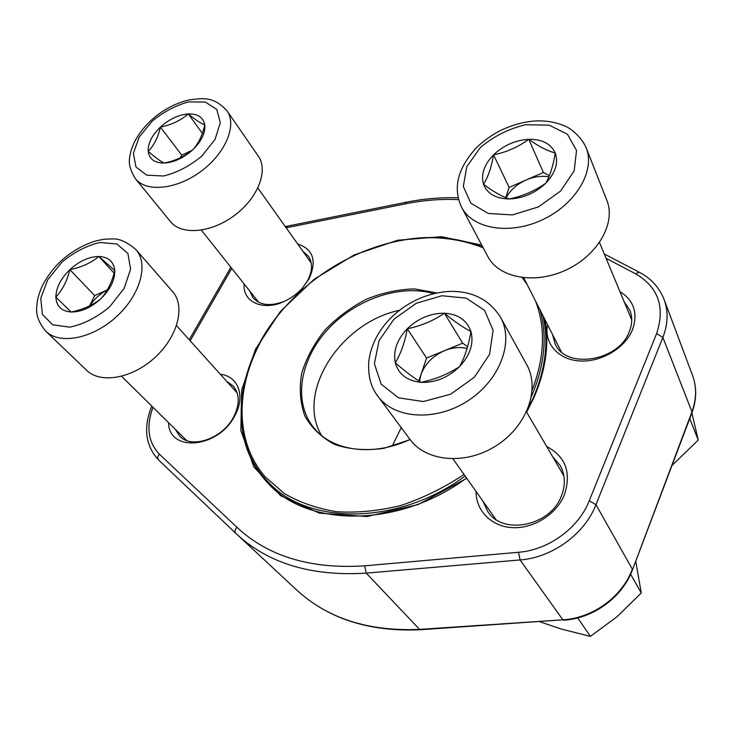 <?xml version="1.0" encoding="UTF-8"?>
<svg xmlns="http://www.w3.org/2000/svg" width="735" height="735" viewBox="0 0 735 735"><rect width="100%" height="100%" fill="white"/><g stroke="black" fill="none" stroke-linecap="round" stroke-linejoin="round"><path stroke-width="1.1" d="M395.292 362.824C392.986 350.99 396.973 339.634 407.273 328.765C418.142 318.356 430.517 313.174 444.399 313.229C458.089 314.111 466.945 320.203 470.96 331.522C473.974 343.374 470.189 355.06 459.605 366.572C448.212 377.542 435.359 382.797 421.045 382.338C407.172 380.877 398.59 374.381 395.292 362.824C400.869 353.618 404.866 342.262 407.273 328.765C420.999 325.954 433.374 320.772 444.399 313.229C454.487 321.553 463.344 327.645 470.96 331.522C468.664 345.312 464.878 356.999 459.605 366.572C448.194 374.106 435.34 379.361 421.045 382.338C413.833 377.937 405.251 371.441 395.292 362.824M526.692 364.633C540.436 388.64 527.059 426.226 496.29 445.667C465.705 465.393 426.116 461.764 410.02 439.438L377.818 396.128C394.135 418.794 435.313 421.881 467.533 401.034C499.938 380.473 514.436 341.564 500.462 317.208L526.692 364.633M444.399 313.229L462.646 343.181L444.556 350.641C432.897 355.804 425.023 363.797 420.944 374.639L426.576 358.055L444.556 350.641C452.374 347.499 459.889 346.773 467.102 348.454M462.646 343.181L467.616 346.672M407.273 328.765L426.576 358.055M418.812 380.932L420.944 374.639L419.501 381.373M148.222 151.382C147.882 143.38 151.943 135.277 160.414 127.072C169.243 119.144 178.531 114.761 188.279 113.925C197.788 113.677 203.283 117.334 204.771 124.895C205.497 132.87 201.519 141.148 192.836 149.71C183.667 157.961 174.103 162.407 164.153 163.051C154.598 162.995 149.288 159.109 148.222 151.382C153.992 145.383 158.062 137.28 160.414 127.072C171.264 124.922 180.553 120.54 188.279 113.925C195.299 119.75 200.793 123.406 204.771 124.895C202.474 135.268 198.496 143.536 192.836 149.71C184.935 156.362 175.371 160.809 164.153 163.051C160.46 161.268 155.149 157.382 148.222 151.382M258.334 156.188C268.597 170.483 257.939 198.092 234.456 215.465C211.11 233.023 181.389 235.476 170.474 221.612L135.497 178.816C146.32 192.598 176.832 189.492 201.188 171.227C225.673 153.146 237.212 125.005 227.005 110.82L258.334 156.188M191.173 151.033L186.258 154.497M180.452 157.74L181.71 155.149L192.083 150.317M188.279 113.925L202.373 133.329M160.414 127.072L181.71 155.149M55.86 297.096C56.08 287.716 60.748 278.565 69.853 269.653C79.306 261.09 88.972 256.699 98.857 256.478C108.468 256.928 113.76 261.632 114.752 270.581C114.936 279.962 110.351 289.324 100.998 298.667C91.158 307.607 81.199 312.053 71.111 312.007C61.474 311.181 56.393 306.21 55.86 297.096C62.521 289.875 67.188 280.724 69.853 269.653C81.346 267.338 91.021 262.946 98.857 256.478L114.752 270.581C112.143 281.845 107.558 291.207 100.998 298.667C92.977 305.135 83.009 309.582 71.111 312.007L55.86 297.096M172.587 291.575C185.523 305.879 178.063 336.281 155.232 357.247C132.566 378.396 100.631 384.139 86.73 370.366L45.901 331.32C59.756 345.073 92.665 338.651 116.47 316.684C140.449 294.91 148.847 263.856 135.929 249.615L172.587 291.575M107.273 290.003C100.052 293.743 94.255 298.998 89.872 305.778M89.587 305.925L94.677 295.589L107.31 289.939M98.857 256.478L114.1 273.117M69.853 269.653L94.677 295.589M483.529 184.301C480.745 174.507 484.08 164.686 493.553 154.846C503.594 145.355 515.336 140.174 528.768 139.31C542.044 139.154 550.864 143.702 555.237 152.953C558.664 162.72 555.522 172.789 545.829 183.153C535.328 193.112 523.155 198.376 509.318 198.955C495.849 198.671 487.259 193.783 483.529 184.301C488.141 176.905 491.476 167.093 493.553 154.846C506.36 152.283 518.101 147.101 528.768 139.31C538.553 146.375 547.373 150.923 555.237 152.953C553.271 165.439 550.138 175.509 545.829 183.153C534.804 190.981 522.631 196.245 509.318 198.955C501.803 196.493 493.203 191.605 483.529 184.301M606.889 200.48C616.187 223.072 597.573 255.615 565.95 270.067C534.455 284.794 498.743 277.821 487.82 256.506L461.709 207.463C472.688 228.952 509.695 235.356 542.678 219.655C575.799 204.229 595.598 170.621 586.181 147.836L606.889 200.48M505.763 197.632L509.125 187.379L526.205 179.946C534.033 176.63 541.594 175.591 548.898 176.832M506.093 197.761C510.292 190.053 516.99 184.118 526.205 179.946L543.395 172.477L549.376 175.674M528.768 139.31L543.395 172.477M493.553 154.846L509.125 187.379M410.167 439.649L383.716 448.378C365.92 450.775 349.63 449.498 334.866 444.537C321.618 437.619 311.594 428.046 304.786 415.817C300.11 402.541 299.09 388.328 301.727 373.196C306.385 358.064 314.065 343.76 324.787 330.272C336.915 317.722 350.77 307.386 366.324 299.264C382.411 292.741 398.489 289.296 414.558 288.919L436.847 292.934M532.204 389.973C544.663 357.274 545.774 327.635 535.549 301.065M527.197 284.62L522.263 277.637M483.198 247.814C445.686 233.023 405.215 234.502 361.767 252.243C332.551 264.655 307.258 282.617 285.906 306.109C238.939 357.982 226.15 431.509 265.096 476.749L284.381 493.543C299.788 502.556 317.336 508.62 337.007 511.744C357.568 512.993 378.883 510.899 400.942 505.459C422.947 498.109 443.977 487.783 464.033 474.479M539.977 309.793C547.52 336.217 544.754 364.918 531.681 395.899L531.451 396.441M465.126 476.032C397.323 526.095 306.771 525.148 267.806 481.554C224.359 437.013 236.753 359.397 285.704 306.339M364.468 251.14C406.694 234.465 446.127 233.087 482.766 247.015M401.236 427.632L392.269 445.989M399.362 310.345C340.921 322.38 295.332 392.058 321.535 435.46M433.678 293.632C399.702 283.692 354.628 299.623 327.139 330.153C299.54 360.563 292.796 402.826 314.314 428.395C332.872 451.226 373.334 456.839 410.011 439.438M544.81 319.312C549.403 343.695 545.866 369.595 534.216 397.01L526.655 412.179M466.743 478.31L418.013 504.633L366.921 516.54L319.459 513.159L280.641 495.721L253.878 466.973L240.841 430.499L241.677 390.11L255.422 349.41L280.301 311.566L314.093 279.309L354.187 254.916L397.681 240.244L441.358 236.679L481.728 245.067M546.684 446.485C565.665 456.61 571.573 472.724 564.397 494.82C556.468 514.353 533.509 528.823 512.442 527.638C491.32 526.591 475.83 510.586 476.078 491.504M619.945 291.611C634.02 300.459 638.191 313.193 632.449 329.813C624.925 348.463 600.495 362.667 579.116 360.922C557.672 359.378 543.872 342.841 547.547 324.714M220.307 374.253C238.177 376.081 245.793 396.183 234.832 415.642C218.571 448.396 168.756 452.806 168.535 422.643M297.675 243.992C313.248 249.165 317.051 260.778 309.067 278.804L302.489 288.046C297.574 293.44 291.832 297.739 285.254 300.937C263.764 311.759 242.366 302.342 244.149 283.995M527.583 409.478L533.417 397.47C545.756 368.308 548.926 341.022 542.917 315.591M242.679 431.904C245.986 451.731 254.54 468.939 268.321 483.547C307.524 527.326 398.462 528.309 466.55 478.044M302.508 288.019L307.653 280.595C312.54 271.031 312.779 262.9 308.388 256.203L302.866 251.287M249.735 291.014L252.913 297.684C260.208 305.576 270.976 306.66 285.226 300.955M175.371 429.387L179.763 436.195C191.706 449.388 222.742 438.519 233.647 416.956C239.904 404.397 239.775 394.079 233.252 386.022L226.692 381.336M552.527 334.526L555.182 344.035C565.904 369.549 618.613 361.436 629.298 331.678C632.339 324.052 632.513 316.868 629.812 310.142L624.217 301.855M483.033 501.316L487.764 511.532C502.777 535.613 550.386 526.122 561.393 495.996C565.702 484.907 565.279 474.727 560.134 465.457L552.757 456.894M689.733 418.61L698.25 440.081L671.974 465.503M691.883 412.923L698.25 440.081M577.692 617.924L590.416 636.363L561.558 629.142L539.913 621.792M630.612 574.274L641.269 592.952L617.152 616.637L590.416 636.363M635.738 561.2L641.269 592.952M393.988 319.174L379.058 340.617L374.381 363.742L381.171 384.203L398.545 397.837L423.369 401.549L450.601 394.226L474.387 377.239L489.574 354.279L493.093 330.327L484.604 310.354L466.256 298.153L441.928 295.736L416.286 303.261L393.988 319.174M152.081 121.257L139.172 137.114L133.366 153.404L135.966 167.01L146.706 175.16L163.666 176.005C177.098 172.642 189.841 165.981 201.886 156.031L215.07 139.347L220.316 122.662L216.742 109.405L205.35 102.073L188.546 101.908C175.665 105.417 163.51 111.867 152.081 121.257M61.869 262.22L47.757 279.713L40.756 298.281L42.4 314.405L52.654 324.796L69.706 327.148C83.514 324.273 96.845 317.483 109.708 306.789L124.178 288.285L130.609 269.194L127.899 253.419L116.883 243.983L99.951 242.486C86.73 245.573 74.033 252.151 61.869 262.22M480.231 147.643L466.771 166.698L463.326 186.47L470.859 203.2L488.306 213.472L512.442 214.905L538.369 206.93L560.539 191.109L574.173 170.842L576.534 150.491L567.475 134.248L549.22 125.171L525.589 124.729C508.592 128.79 493.47 136.425 480.231 147.643M152.981 407.291C145.953 426.667 148.093 442.305 159.403 454.184L236.89 527.261C234.888 529.678 234.502 531.671 235.724 533.261L158.494 459.917L236.698 534.17C268.459 563.524 311.631 576.506 366.223 573.135L419.584 629.38L562.863 619.825L520.086 559.941L366.223 573.135L364.633 565.831L518.561 552.27C548.567 550 578.675 528.061 589.25 500.792L656.594 333.626C665.34 307.074 658.321 287.109 635.527 273.751L606.081 258.316M296.572 589.902C327.498 618.429 368.501 631.586 419.584 629.38L420.328 629.748C369.154 631.999 327.893 618.714 296.572 589.902L235.724 533.261M420.328 629.748L562.863 619.825C592.768 618.208 622.352 596.627 632.339 569.166L595.975 504.669C584.702 533.987 552.316 557.589 520.086 559.941L518.561 552.27M563.442 620.221C593.228 618.585 622.453 597.279 632.458 569.864L691.947 411.802L662.869 337.429L595.975 504.669L589.25 500.792M692.581 375.567C696.899 387.428 696.697 399.794 691.984 412.647L691.947 411.802C696.569 399.142 696.789 387.06 692.581 375.567L664.109 299.531C668.455 311.401 668.032 324.034 662.869 337.429L656.594 333.626M458.585 199.598C441.083 198.827 423.332 200.242 405.352 203.861L286.154 227.795M231.755 268.385L190.181 340.81M236.89 527.261C268.064 556.423 310.648 569.285 364.633 565.831M159.403 454.184C157.529 456.407 157.226 458.318 158.494 459.917C145.365 445.667 143.132 427.724 151.787 406.115M285.318 226.61L287.697 226.095L286.668 227.685M287.697 226.095L406.152 202.254L405.352 203.861M604.271 253.97L639.266 272.226L635.527 273.751M453.008 458.916L495.794 519.333M526.508 411.922L563.91 476.004M500.462 317.208C486.974 295.828 466.266 290.371 446.889 291.565C425.593 293.623 406.914 302.388 390.873 317.851C378.341 330.631 370.991 344.991 368.832 360.931C367.766 375.456 370.762 387.189 377.818 396.128M201.381 230.147L258.702 302.305M257.875 188.031L311.208 263.02M227.005 110.82C213.389 95.982 202.998 98.233 189.171 99.905C175.187 103.185 162.371 110.121 150.712 120.715C143.748 127.403 138.272 134.606 134.294 142.324C130.472 151.116 130.701 152.072 129.829 156.656C128.294 163.041 130.187 170.428 135.497 178.816M121.606 376.329L186.653 440.513M176.529 325.66L237.212 393.014M135.929 249.615C126.631 241.705 118.555 238.168 111.711 238.994C106.685 239.068 105.28 238.774 95.761 240.951C83.174 244.81 71.479 251.563 60.693 261.21C52.157 269.543 45.625 278.666 41.096 288.57C36.704 300.615 37.402 301.102 36.75 306.863C35.831 314.883 38.881 323.033 45.901 331.32M523.733 277.802L561.292 351.771M599.512 242.55L631.723 319.881M586.181 147.836C581.56 137.123 571.196 128.689 565.509 126.31C555.853 122.001 545.122 120.255 533.316 121.091C511.689 123.425 492.909 132.116 476.969 147.165C457.648 167.947 452.558 188.05 461.709 207.463M278.675 492.836L267.806 481.554M691.984 412.647L632.458 569.864M230.873 267.274L189.226 339.754M406.152 202.254C423.663 198.726 440.991 197.246 458.144 197.798M639.266 272.226C651.136 278.491 659.424 287.587 664.109 299.531"/></g></svg>
